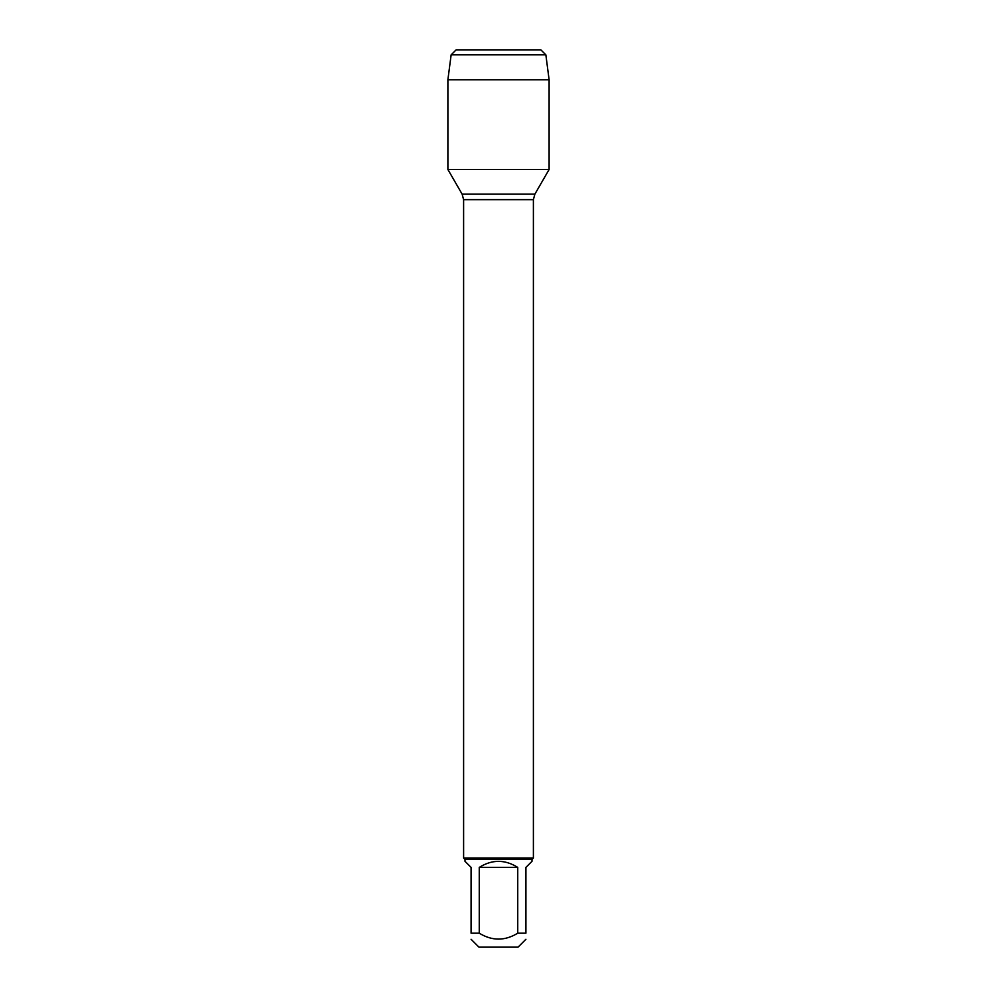 <?xml version="1.0" encoding="UTF-8"?>
<svg xmlns="http://www.w3.org/2000/svg" width="997" height="997" viewBox="0 0 997 997"><rect width="100%" height="100%" fill="white"/><g stroke="black" fill="none" stroke-linecap="round" stroke-linejoin="round"><path stroke-width="1.5" d="M479.258 867.39L517.742 867.39C504.918 859.352 492.082 859.352 479.258 867.39L479.258 933.192C492.082 941.056 504.918 941.056 517.742 933.192L525.918 933.192C525.918 941.056 525.918 941.056 525.918 933.192L525.918 867.39L531.999 861.308L531.999 859.414L465.001 859.414L463.605 858.018L463.605 199.649L462.134 194.166L447.89 169.49L549.11 169.49L549.11 79.76L447.89 79.76L451.143 54.835L456.128 49.85L486.536 49.85M463.605 858.018L533.395 858.018L533.395 199.649L463.605 199.649M525.918 939.274L518.041 947.15L478.959 947.15L471.083 939.274M517.742 933.192L517.742 867.39M479.258 933.192L471.083 933.192C471.083 941.056 471.083 941.056 471.083 933.192L471.083 867.39L465.001 861.308L465.001 859.414M451.143 54.835L456.128 49.85L540.873 49.85L545.858 54.835L451.143 54.835L447.89 79.76L447.89 169.49L549.11 169.49L534.866 194.166L462.134 194.166M545.858 54.835L549.11 79.76M490.026 169.49L447.89 169.49L447.89 79.76M533.395 199.649L534.866 194.166M531.999 859.414L533.395 858.018"/></g></svg>
